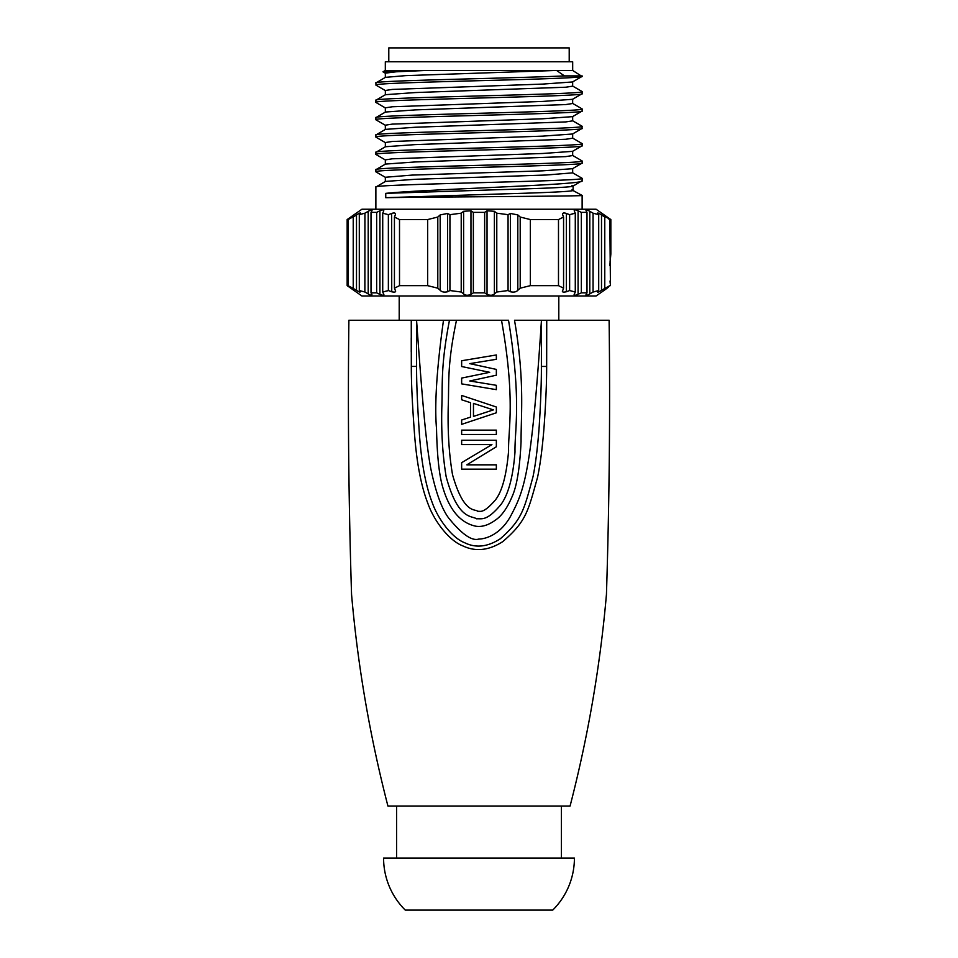<?xml version="1.0" encoding="UTF-8"?>
<svg xmlns="http://www.w3.org/2000/svg" width="958" height="958" viewBox="0 0 958 958"><rect width="100%" height="100%" fill="white"/><g stroke="black" fill="none" stroke-linecap="round" stroke-linejoin="round"><path stroke-width="1.44" d="M609.851 265.51L610.773 254.864M610.677 255.642L610.569 256.6M610.258 259.546L610.042 262.169M610.222 283.448L610.03 280.993M606.594 288.586L608.282 287.292M608.605 218.903L609.839 219.562L610.438 285.652M609.839 285.652L601.504 290.298C598.954 292.01 597.732 292.501 597.816 291.759L597.648 292.118M597.816 291.759L598.702 290.537L593.062 292.034L589.637 294.01M586.116 294.429L586.991 292.849L586.991 212.365L586.116 210.784C585.566 209.479 586.787 209.646 589.793 211.299L589.793 293.926C587.218 295.495 585.985 295.663 586.116 294.429L585.937 294.944M586.991 292.849L581.35 292.849L579.47 293.759M562.514 291.076L563.567 288.178L563.567 217.035L562.693 214.915C562.298 212.975 563.52 212.484 566.37 213.454L569.639 214.676L575.279 213.179L574.405 211.299C573.938 209.646 575.159 209.479 578.081 210.784L578.081 294.429C574.728 295.663 573.495 295.495 574.405 293.926L574.225 294.585M574.405 293.926L575.279 292.034L569.639 290.537L566.37 291.759C562.969 292.501 561.747 292.022 562.693 290.298M563.567 288.178L558.49 285.652L530.349 285.652L520.206 288.178L517.811 290.298C516.218 292.01 513.763 292.501 510.446 291.759L508.063 290.537L496.783 292.034L494.388 293.926L494.388 211.299L487.035 210.784L484.64 212.365L473.36 212.365L470.965 210.784L463.612 211.299L461.217 213.179L449.937 214.676L447.554 213.454L447.554 291.759L449.937 290.537L461.217 292.034L461.217 213.179M484.64 212.365L484.64 292.849L487.035 294.429C490.28 295.663 492.735 295.495 494.388 293.926M484.64 292.849L473.36 292.849L470.965 294.429L470.965 210.784M461.217 292.034L463.612 293.926C465.301 295.495 467.755 295.663 470.965 294.429M440.189 290.298L437.794 288.178L437.794 217.035L440.189 214.915L440.189 290.298C441.806 292.022 444.261 292.501 447.554 291.759M437.794 288.178L427.651 285.652L399.51 285.652L394.433 288.178L395.307 290.298C396.265 292.01 395.031 292.501 391.63 291.759L388.361 290.537L382.721 292.034L383.595 293.926C384.517 295.495 383.296 295.663 379.919 294.429L376.65 292.849L371.009 292.849L371.884 294.429C372.027 295.663 370.806 295.495 368.207 293.926L364.938 292.034L359.298 290.537L360.184 291.759C360.28 292.501 359.058 292.022 356.496 290.298L349.395 286.31M395.486 291.112L395.307 290.298M383.775 294.585L383.595 293.926M606.007 289.041L596.104 295.974L361.896 295.974L347.155 285.652L348.161 285.652L348.161 219.562L349.395 218.903M364.878 292.022L364.938 213.179L368.207 211.299L364.938 213.179L359.298 214.676L360.184 213.454C360.843 212.484 359.621 212.975 356.496 214.915L353.227 217.035L356.496 214.915L356.496 290.298M368.207 293.926L368.207 211.299C371.273 209.646 372.494 209.479 371.884 210.784L371.009 212.365L376.65 212.365L376.65 292.849L379.919 294.429L379.919 210.784L376.65 212.365L379.919 210.784C382.913 209.479 384.134 209.646 383.595 211.299L383.775 210.628M381.703 295.112L379.919 294.429M386.948 290.981L388.361 290.537L388.361 214.676L382.721 213.179L388.361 214.676L391.63 213.454C394.54 212.496 395.762 212.987 395.307 214.915L395.486 214.137M391.726 291.795L391.63 213.454M566.825 291.591L567.723 291.256M589.793 211.299L593.062 213.179L598.702 214.676L593.062 213.179L593.062 292.034L594.188 291.795M347.155 285.652L347.155 219.562L353.227 217.035L353.227 288.178M530.349 285.652L530.349 219.562L558.49 219.562L558.49 285.652M399.51 285.652L399.51 219.562L427.651 219.562L427.651 285.652M598.702 290.537L598.702 214.676L597.816 213.454C597.205 212.496 598.427 212.987 601.504 214.915L610.845 219.562L596.104 209.239L361.896 209.239L347.155 219.562M572.309 213.885L574.225 213.406M591.745 212.413L592.87 213.071M578.081 210.784L581.35 212.365L578.081 210.784M361.968 213.885L364.938 213.179M563.567 217.035L558.49 219.562M562.693 214.915L562.514 214.137M569.639 290.537L569.639 214.676L566.37 213.454L566.37 291.759M574.405 211.299L574.225 210.628M586.991 212.365L581.35 212.365L581.35 292.849M604.773 288.178L604.773 217.035L601.504 214.915L601.504 290.298M382.721 292.034L382.721 213.179L383.595 211.299M399.51 219.562L394.433 217.035L395.307 214.915M437.794 217.035L427.651 219.562M440.189 214.915L447.554 213.454M530.349 219.562L520.206 217.035L517.811 214.915L510.446 213.454L508.063 214.676L496.783 213.179L494.388 211.299M520.206 217.035L520.206 288.178M496.783 213.179L496.783 292.034M508.063 290.537L508.063 214.676M473.36 212.365L473.36 292.849M449.937 214.676L449.937 290.537M394.433 217.035L394.433 288.178M371.009 212.365L371.009 292.849M359.298 214.676L359.298 290.537M582.129 93.704L582.129 91.621C588.511 94.507 369.489 97.405 375.871 100.291L375.871 102.374C369.908 99.464 588.775 96.578 582.129 93.704L572.561 99.297M376.027 85.178L375.871 82.939C370.255 80.604 514.23 78.257 564.43 75.91L556.586 70.449L405.797 75.622L385.439 77.347L375.871 82.939M582.129 111.044L582.129 108.961C588.511 111.858 369.489 114.744 375.871 117.642L375.871 119.726C369.022 116.852 588.595 113.93 582.129 111.044L572.549 116.648L542.659 118.78L392.241 124.121L385.332 125.187L385.332 129.522M581.925 126.145L582.129 126.312C588.511 129.21 369.489 132.096 375.871 134.982L375.871 137.066C369.405 134.18 589.11 131.27 582.129 128.396L581.925 126.145L572.668 120.78M582.129 145.748L582.129 143.664C588.511 146.55 369.489 149.448 375.871 152.334L375.871 154.418C368.914 151.544 588.595 148.622 582.129 145.748L572.549 151.352L542.671 153.484L392.229 158.812L385.332 159.878L385.332 164.225M582.129 163.088L582.129 161.004C588.511 163.902 369.489 166.788 375.871 169.686L375.871 171.769C369.405 168.883 589.002 165.962 582.129 163.088L572.549 168.692M385.451 160.022L375.871 154.418M572.98 190.51L582.129 195.468C588.272 196.21 425.304 196.953 385.751 197.695L385.751 193.36C425.364 189.145 588.272 184.906 582.129 180.679L582.129 178.356C588.511 181.254 369.489 184.14 375.871 187.038L375.871 209.239M581.326 195.36L582.129 195.468L582.129 209.239M385.439 112.038L375.871 117.642M572.656 81.801L572.656 86.148L565.819 87.214L415.389 92.555L385.451 94.686M572.656 99.165L572.656 103.5L565.723 104.566L415.389 109.895L385.463 112.026M385.332 77.478L385.332 73.143L396.145 71.802L426.19 70.449L385.32 70.449L382.996 71.79L426.19 70.449L572.68 70.449L582.033 76.472M580.835 75.91C591.709 77.43 545.306 78.951 487.203 80.472C429.388 81.993 374.183 83.502 375.871 85.022M582.129 75.91L564.43 75.91M385.344 146.873L385.344 142.538L392.229 141.473L542.635 136.132L572.549 134L582.129 128.396M572.668 116.517L572.668 120.852L565.771 121.917L415.341 127.246L385.451 129.378L375.871 134.982M572.668 133.857L572.668 138.203L565.747 139.269L415.353 144.598L385.451 146.73L375.871 152.334M572.668 151.208L572.668 155.543L565.783 156.609L415.329 161.95L385.451 164.081L375.871 169.686M573.028 186.139L582.129 180.679M572.668 172.859L546.06 175.027L415.365 179.29L385.451 181.421L375.871 187.038M572.68 70.449L572.68 61.779L385.32 61.779L385.32 70.449M572.549 81.957L542.695 84.088L392.229 89.429L385.332 90.495L385.367 94.83M572.549 99.309L542.659 101.44L392.289 106.769L385.332 107.835L385.344 112.17M572.489 116.684L572.489 120.672L582.021 126.181M572.549 168.704L542.635 170.835L411.94 175.098L385.332 177.266M385.751 197.695L499.477 193.995C548.12 192.63 580.668 191.265 571.926 189.9L582.129 195.456M573.1 190.247L573.1 185.996M571.926 185.553C580.668 186.93 548.12 188.295 499.477 189.66L385.751 193.36M388.792 61.779L388.792 47.9L569.208 47.9L569.208 61.779M575.279 213.179L575.279 292.034M546.659 366.459C546.695 382.17 545.832 402.264 544.084 426.717C542.456 447.458 540.276 464.331 537.558 477.335C528.002 511.153 526.684 520.996 502.77 541.629C488.855 550.503 475.575 551.94 462.918 545.928C448.979 540.707 434.07 520.829 427.998 503.752C420.945 485.742 416.371 461.265 414.251 430.322C412.239 402.983 411.257 381.679 411.317 366.423L411.269 320.259L443.494 320.259C436.74 368.674 434.417 404.827 436.525 428.753C437.099 456.583 439.315 476.533 443.171 488.604C449.769 510.219 460.499 522.733 475.384 526.122C481.599 527.283 488.257 525.295 495.37 520.158C501.741 515.859 507.345 507.944 512.195 496.412C516.901 485.874 519.859 467.612 521.068 441.626C520.936 414.383 524.9 380.338 514.506 320.259L546.731 320.259L546.659 366.459L541.378 366.435C541.462 382.086 540.731 402.073 539.198 426.406C537.701 447.063 535.654 463.78 533.043 476.569C524.05 509.692 522.302 519.416 500.363 538.731C487.718 546.934 475.827 548.275 464.69 542.743C452.14 538.037 437.986 519.104 432.154 502.399C425.412 484.952 421.065 460.81 419.125 429.998C417.329 402.779 416.49 381.583 416.598 366.399L416.526 344.676M411.269 320.259L348.892 320.259C347.742 409.916 348.628 501.274 351.55 594.343C357.741 665.678 369.872 736.235 387.918 806.013L570.082 806.013C588.128 736.235 600.259 665.678 606.45 594.343C609.372 501.274 610.258 409.916 609.108 320.259L546.731 320.259M501.513 320.259L508.53 320.259C521.847 401.665 514.506 430.01 515.009 451.877C513.117 476.737 508.447 494.256 501.01 504.447C486.784 521.487 481.934 518.458 476.533 518.793C471.899 515.464 458.044 520.505 446.177 476.797C442.632 455.409 441.183 432.214 441.83 407.21C442.704 383.99 440.512 366.495 449.47 320.259L456.487 320.259C446.871 365.824 449.17 383.607 448.236 406.563C447.602 431.579 449.039 454.296 452.535 474.713C464.067 515.476 475.719 508.363 477.719 511.38C480.293 510.71 482.664 514.494 495.322 500.076C502.088 491.574 506.507 475.228 508.59 451.014C507.991 429.843 515.811 400.252 501.513 320.259L456.487 320.259M443.494 320.259L449.47 320.259L443.494 320.259M541.414 359.106L541.426 354.304M541.438 352.041L541.438 347.91M541.438 342.006L541.45 321.469M541.438 344.353L541.414 361.358M541.378 366.435L541.45 320.259C531.367 475.563 524.158 490.412 510.47 516.458C499.501 535.881 484.221 539.079 478.796 539.067C471.875 541.258 461.816 534.229 448.619 517.967C441.602 508.518 435.662 492.065 430.801 468.594C425.855 441.913 422.55 402.971 416.55 320.259L416.526 342.701M416.526 348.257L416.526 351.335M496.352 354.963L496.352 359.298L469.767 363.633L496.352 369.417L496.352 375.201L469.767 380.985L496.352 385.32L496.352 389.655L461.648 383.871L461.648 378.087L489.706 372.315L461.648 366.531L461.648 360.747L496.352 354.963L496.352 359.298L469.767 363.633L496.352 369.417L496.352 375.201L469.767 380.985L496.352 385.32L496.352 389.655L461.648 383.871L461.648 378.087L489.706 372.315L461.648 366.531L461.648 360.747M461.648 420.011L470.51 417.125L470.51 402.671L461.648 399.773L461.648 395.438L496.352 407.006L496.352 412.79L461.648 424.358L461.648 420.011L470.51 417.125L470.51 402.671L461.648 399.773L461.648 395.438L496.352 407.006L496.352 412.79M496.352 430.142L496.352 434.477L461.648 434.477L461.648 430.142L496.352 430.142M496.352 440.261L496.352 446.763L466.821 464.834L496.352 464.834L496.352 469.169L461.648 469.169L461.648 462.666L491.921 444.596L461.648 444.596L461.648 440.261L496.352 440.261M493.394 409.892L473.468 403.39L473.468 416.407L493.394 409.892M411.245 337.815L411.245 351.849M411.317 366.423L416.598 366.399L416.55 320.259M561.4 806.013L561.4 858.057M396.6 806.013L396.6 858.057M574.417 858.057L383.583 858.057A73.299 73.299 0 0 0 405.27 910.1L552.73 910.1A73.299 73.299 0 0 0 574.417 858.057M461.648 462.666L491.921 444.596M517.811 214.915L517.811 290.298M510.446 213.454L510.446 291.759M487.035 294.429L487.035 210.784M463.612 293.926L463.612 211.299M610.845 254.337L610.845 219.562M582.021 91.489L572.561 86.016M375.991 100.183L385.463 94.698M582.021 108.841L572.561 103.38M572.668 172.895L572.668 168.56M385.332 181.565L385.332 177.23M582.021 143.532L572.549 138.06M582.021 160.884L572.549 155.4M582.021 178.236L572.549 172.751M385.451 125.318L375.979 119.846M385.463 142.67L375.979 137.198M385.451 177.374L375.979 171.889M582.009 76.472L572.561 81.945M383.008 71.85L385.451 73.275M385.439 90.615L375.967 85.142M385.451 107.979L375.991 102.494M558.801 295.974L558.801 320.259M399.199 295.974L399.199 320.259"/></g></svg>
